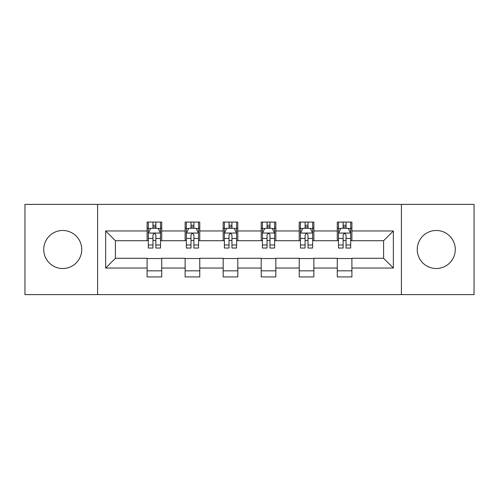 <?xml version="1.0" encoding="UTF-8"?>
<svg xmlns="http://www.w3.org/2000/svg" width="499" height="499" viewBox="0 0 499 499"><rect width="100%" height="100%" fill="white"/><g stroke="black" fill="none" stroke-linecap="round" stroke-linejoin="round"><path stroke-width="0.75" d="M436.257 230.482A19.018 19.018 0 0 0 417.245 249.5A19.018 19.018 0 0 0 436.257 268.518A19.018 19.018 0 0 0 455.275 249.5A19.018 19.018 0 0 0 436.257 230.482M62.743 230.482A19.018 19.018 0 0 0 43.725 249.5A19.018 19.018 0 0 0 62.743 268.518A19.018 19.018 0 0 0 81.755 249.5A19.018 19.018 0 0 0 62.743 230.482M401.396 294.603L474.05 294.603L474.05 204.397L401.396 204.397L401.396 294.603L97.604 294.603L97.604 204.397L24.95 204.397L24.95 294.603L97.604 294.603M401.396 204.397L97.604 204.397M351.901 230.968L351.901 222.074L337.274 222.074L337.274 230.968L313.865 230.968L313.865 222.074L299.238 222.074L299.238 230.968L275.828 230.968L275.828 222.074L261.202 222.074L261.202 230.968L237.798 230.968L237.798 222.074L223.172 222.074L223.172 230.968L199.762 230.968L199.762 222.074L185.135 222.074L185.135 230.968L161.726 230.968L161.726 222.074L147.099 222.074L147.099 230.968L105.651 230.968L105.651 268.032L115.406 258.276L147.099 258.276L147.099 276.926L161.726 276.926L161.726 258.276L185.135 258.276L185.135 276.926L199.762 276.926L199.762 258.276L223.172 258.276L223.172 276.926L237.798 276.926L237.798 258.276L261.202 258.276L261.202 276.926L275.828 276.926L275.828 258.276L299.238 258.276L299.238 276.926L313.865 276.926L313.865 258.276L337.274 258.276L337.274 276.926L351.901 276.926L351.901 258.276L383.594 258.276L383.594 240.724L351.901 240.724L351.901 230.968L393.349 230.968L393.349 268.032L351.901 268.032M337.274 268.032L313.865 268.032M299.238 268.032L275.828 268.032M261.202 268.032L237.798 268.032M223.172 268.032L199.762 268.032M185.135 268.032L161.726 268.032M147.099 268.032L105.651 268.032M337.274 230.968L337.274 240.724L313.865 240.724L313.865 230.968M299.238 230.968L299.238 240.724L275.828 240.724L275.828 230.968M261.202 230.968L261.202 240.724L237.798 240.724L237.798 230.968M223.172 230.968L223.172 240.724L199.762 240.724L199.762 230.968M185.135 230.968L185.135 240.724L161.726 240.724L161.726 230.968M147.099 230.968L147.099 240.724L115.406 240.724L105.651 230.968M115.406 240.724L115.406 258.276M393.349 268.032L383.594 258.276M383.594 240.724L393.349 230.968M147.099 228.168L148.322 228.168M152.95 228.168L155.875 228.168M160.51 228.168L161.726 228.168M147.099 240.481L148.322 240.481M152.95 240.481L155.875 240.481M160.51 240.481L161.726 240.481M147.099 258.519L161.726 258.519M147.099 270.832L161.726 270.832M185.135 258.519L199.762 258.519M185.135 270.832L199.762 270.832M185.135 228.168L186.352 228.168M190.986 228.168L193.911 228.168M198.546 228.168L199.762 228.168M185.135 240.481L186.352 240.481M190.986 240.481L193.911 240.481M198.546 240.481L199.762 240.481M223.172 258.519L237.798 258.519M223.172 270.832L237.798 270.832M223.172 228.168L224.388 228.168M229.022 228.168L231.948 228.168M236.576 228.168L237.798 228.168M223.172 240.481L224.388 240.481M229.022 240.481L231.948 240.481M236.576 240.481L237.798 240.481M261.202 258.519L275.828 258.519M261.202 270.832L275.828 270.832M261.202 228.168L262.424 228.168M267.052 228.168L269.978 228.168M274.612 228.168L275.828 228.168M261.202 240.481L262.424 240.481M267.052 240.481L269.978 240.481M274.612 240.481L275.828 240.481M299.238 258.519L313.865 258.519M299.238 270.832L313.865 270.832M299.238 228.168L300.454 228.168M305.089 228.168L308.014 228.168M312.648 228.168L313.865 228.168M299.238 240.481L300.454 240.481M305.089 240.481L308.014 240.481M312.648 240.481L313.865 240.481M337.274 258.519L351.901 258.519M337.274 270.832L351.901 270.832M337.274 228.168L338.49 228.168M343.125 228.168L346.05 228.168M350.678 228.168L351.901 228.168M337.274 240.481L338.49 240.481M343.125 240.481L346.05 240.481M350.678 240.481L351.901 240.481M155.875 225.242L152.95 225.242M160.51 244.978L155.875 244.978L155.875 248.034L160.51 248.034L160.51 233.164L158.071 228.286L150.754 228.286L148.322 233.164L148.322 248.034L152.95 248.034L152.95 244.978L148.322 244.978M148.322 233.164L148.322 222.074M160.51 233.164L160.51 222.074M152.95 228.286L152.95 222.074M155.875 222.074L155.875 228.286M155.875 244.978L155.875 234.992C154.902 233.114 153.929 233.114 152.95 234.992L152.95 244.978M193.911 225.242L190.986 225.242M198.546 244.978L193.911 244.978L193.911 248.034L198.546 248.034L198.546 233.164L196.107 228.286L188.79 228.286L186.352 233.164L186.352 248.034L190.986 248.034L190.986 244.978L186.352 244.978M186.352 233.164L186.352 222.074M198.546 233.164L198.546 222.074M190.986 228.286L190.986 222.074M193.911 222.074L193.911 228.286M193.911 244.978L193.911 234.992C192.938 233.114 191.959 233.114 190.986 234.992L190.986 244.978M231.948 225.242L229.022 225.242M236.576 244.978L231.948 244.978L231.948 248.034L236.576 248.034L236.576 233.164L234.137 228.286L226.827 228.286L224.388 233.164L224.388 248.034L229.022 248.034L229.022 244.978L224.388 244.978M224.388 233.164L224.388 222.074M236.576 233.164L236.576 222.074M229.022 228.286L229.022 222.074M231.948 222.074L231.948 228.286M231.948 244.978L231.948 234.992C230.975 233.114 229.995 233.114 229.022 234.992L229.022 244.978M269.978 225.242L267.052 225.242M274.612 244.978L269.978 244.978L269.978 248.034L274.612 248.034L274.612 233.164L272.173 228.286L264.863 228.286L262.424 233.164L262.424 248.034L267.052 248.034L267.052 244.978L262.424 244.978M262.424 233.164L262.424 222.074M274.612 233.164L274.612 222.074M267.052 228.286L267.052 222.074M269.978 222.074L269.978 228.286M269.978 244.978L269.978 234.992C269.005 233.114 268.032 233.114 267.052 234.992L267.052 244.978M308.014 225.242L305.089 225.242M312.648 244.978L308.014 244.978L308.014 248.034L312.648 248.034L312.648 233.164L310.21 228.286L302.893 228.286L300.454 233.164L300.454 248.034L305.089 248.034L305.089 244.978L300.454 244.978M300.454 233.164L300.454 222.074M312.648 233.164L312.648 222.074M305.089 228.286L305.089 222.074M308.014 222.074L308.014 228.286M308.014 244.978L308.014 234.992C307.041 233.114 306.068 233.114 305.089 234.992L305.089 244.978M346.05 225.242L343.125 225.242M350.678 244.978L346.05 244.978L346.05 248.034L350.678 248.034L350.678 233.164L348.246 228.286L340.929 228.286L338.49 233.164L338.49 248.034L343.125 248.034L343.125 244.978L338.49 244.978M338.49 233.164L338.49 222.074M350.678 233.164L350.678 222.074M343.125 228.286L343.125 222.074M346.05 222.074L346.05 228.286M346.05 244.978L346.05 234.992C345.077 233.114 344.098 233.114 343.125 234.992L343.125 244.978M160.447 233.045L148.378 233.045M148.322 228.579L150.611 228.579M158.214 228.579L160.51 228.579M152.95 238.447L148.322 238.447M160.51 238.447L155.875 238.447M155.875 226.796L152.95 226.796M198.483 233.045L186.414 233.045M186.352 228.579L188.647 228.579M196.25 228.579L198.546 228.579M190.986 238.447L186.352 238.447M198.546 238.447L193.911 238.447M193.911 226.796L190.986 226.796M236.52 233.045L224.45 233.045M224.388 228.579L226.677 228.579M234.287 228.579L236.576 228.579M229.022 238.447L224.388 238.447M236.576 238.447L231.948 238.447M231.948 226.796L229.022 226.796M274.55 233.045L262.48 233.045M262.424 228.579L264.713 228.579M272.323 228.579L274.612 228.579M267.052 238.447L262.424 238.447M274.612 238.447L269.978 238.447M269.978 226.796L267.052 226.796M312.586 233.045L300.517 233.045M300.454 228.579L302.75 228.579M310.353 228.579L312.648 228.579M305.089 238.447L300.454 238.447M312.648 238.447L308.014 238.447M308.014 226.796L305.089 226.796M350.622 233.045L338.553 233.045M338.49 228.579L340.786 228.579M348.389 228.579L350.678 228.579M343.125 238.447L338.49 238.447M350.678 238.447L346.05 238.447M346.05 226.796L343.125 226.796"/></g></svg>
